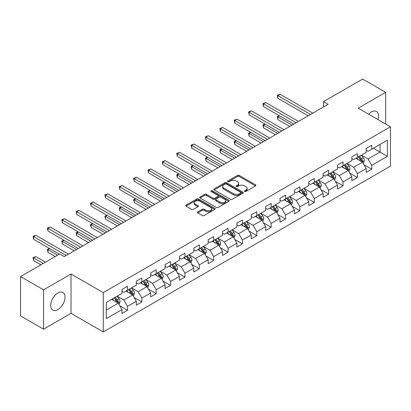 <?xml version="1.0" encoding="UTF-8"?>
<svg xmlns="http://www.w3.org/2000/svg" width="411" height="411" viewBox="0 0 411 411"><rect width="100%" height="100%" fill="white"/><g stroke="black" fill="none" stroke-linecap="round" stroke-linejoin="round"><path stroke-width="0.62" d="M244.673 191.423A0.894 0.519 0 0 0 245.937 191.423L255.544 185.875A1.279 0.74 0 0 0 255.919 185.356A1.279 0.74 0 0 0 255.544 184.832L239.269 175.435A1.279 0.74 0 0 0 237.46 175.435L227.853 180.984A0.894 0.519 0 0 0 227.591 181.349A0.894 0.519 0 0 0 227.853 181.713A0.894 0.519 0 0 0 229.122 181.713L230.365 180.999A4.089 2.363 0 0 1 236.15 180.999L237.507 181.78A4.089 2.363 0 0 1 238.704 183.45A4.089 2.363 0 0 1 237.507 185.12L236.263 185.839A0.894 0.519 0 0 0 236.001 186.204A0.894 0.519 0 0 0 236.263 186.568A0.894 0.519 0 0 0 237.527 186.568L238.77 185.849A4.089 2.363 0 0 1 244.56 185.849L245.917 186.635A4.089 2.363 0 0 1 247.114 188.305A4.089 2.363 0 0 1 245.917 189.974L244.673 190.694A0.894 0.519 0 0 0 244.411 191.058A0.894 0.519 0 0 0 244.673 191.423L244.673 190.694M57.853 309.57A10.162 5.867 120 0 0 64.491 300.616A10.162 5.867 120 0 0 62.934 292.473A10.162 5.867 120 0 0 57.853 292.976A10.162 5.867 120 0 0 51.216 301.931A10.162 5.867 120 0 0 52.772 310.069A10.162 5.867 120 0 0 57.853 309.57M378.017 119.616A10.162 5.867 120 0 0 376.466 111.458A10.162 5.867 120 0 0 371.385 111.962A10.162 5.867 120 0 0 368.621 114.196M197.773 211.87A1.279 0.74 0 0 0 197.398 212.395A1.279 0.74 0 0 0 197.773 212.913L202.335 215.549A1.279 0.74 0 0 0 204.144 215.549L214.814 209.394A1.279 0.74 0 0 0 215.189 208.87A1.279 0.74 0 0 0 214.814 208.346L198.539 198.955A1.279 0.74 0 0 0 196.73 198.955L186.065 205.11A1.279 0.74 0 0 0 185.69 205.634A1.279 0.74 0 0 0 186.065 206.158L191.577 209.338A1.279 0.74 0 0 0 193.386 209.338L197.953 206.702A1.279 0.74 0 0 0 198.328 206.183A1.279 0.74 0 0 0 197.953 205.659L195.22 204.082A3.422 1.973 0 0 1 194.218 202.685A3.422 1.973 0 0 1 196.33 200.861A3.422 1.973 0 0 1 200.054 201.287L210.766 207.473A3.422 1.973 0 0 1 211.768 208.87A3.422 1.973 0 0 1 209.656 210.694A3.422 1.973 0 0 1 205.932 210.268L204.144 209.235A1.279 0.74 0 0 0 202.335 209.235L197.773 211.87L197.773 212.913M71.026 273.993L43.576 289.837L20.55 276.546L20.55 315.895L43.576 329.19L71.026 313.341L103.264 331.954L103.264 292.606L71.026 273.993L71.026 313.341M385.662 124.035L385.662 92.336L358.212 108.185L390.45 126.799L103.264 292.606M385.662 92.336L362.636 79.046L323.488 101.645L323.488 106.963M20.55 276.546L59.698 253.947L64.301 256.603L328.096 104.302L323.488 101.645M230.453 199.32A1.279 0.74 0 0 0 232.261 199.32L242.932 193.16A1.279 0.74 0 0 0 243.307 192.636A1.279 0.74 0 0 0 242.932 192.117L226.656 182.72A1.279 0.74 0 0 0 224.848 182.72L214.182 188.88A1.279 0.74 0 0 0 213.807 189.399A1.279 0.74 0 0 0 214.182 189.923L230.453 199.32M211.418 191.618A0.894 0.519 0 0 1 212.328 191.742L212.328 190.678L228.87 200.229A1.279 0.74 0 0 1 229.246 200.753A1.279 0.74 0 0 1 228.87 201.277L218.205 207.437A1.279 0.74 0 0 1 216.397 207.437L200.121 198.04L204.688 195.425L204.688 194.357L200.121 196.997A1.279 0.74 0 0 0 199.746 197.516A1.279 0.74 0 0 0 200.121 198.04L200.121 196.997M204.688 195.425A1.279 0.74 0 0 1 206.497 195.425L206.497 194.357A1.279 0.74 0 0 0 204.688 194.357M206.497 194.357L213.098 198.169A1.279 0.74 0 0 0 214.902 198.169L217.933 196.422A1.279 0.74 0 0 0 218.308 195.898A1.279 0.74 0 0 0 217.933 195.379L211.064 191.408A0.894 0.519 0 0 1 210.802 191.043A0.894 0.519 0 0 1 211.352 190.565A0.894 0.519 0 0 1 212.328 190.678M103.264 331.954L390.45 166.147L390.45 126.799M119.796 305.82L127.487 310.259L127.487 306.375L136.329 301.273L136.329 305.152L141.857 301.962L141.857 298.083L150.698 292.976L150.698 296.86L156.221 293.67L156.221 289.786L165.063 284.679L165.063 288.563L170.591 285.373L170.591 281.489L179.432 276.387L179.432 280.266L184.96 277.076L184.96 273.197L193.802 268.09L193.802 271.974L199.33 268.779L199.33 264.9L208.172 259.793L208.172 263.677L213.699 260.487L213.699 256.603L222.541 251.496L222.541 255.38L228.064 252.19L228.064 248.306L236.911 243.204L236.911 247.083L242.433 243.893L242.433 240.014L251.275 234.907L251.275 238.791L256.803 235.601L256.803 231.717L265.645 226.61L265.645 230.494L271.173 227.304L271.173 223.42L280.014 218.318L280.014 222.197L285.542 219.006L285.542 215.128L294.384 210.021L294.384 213.9L299.907 210.709L299.907 206.831L308.753 201.724L308.753 205.608L314.276 202.418L314.276 198.534L323.118 193.427L323.118 197.311L328.646 194.12L328.646 190.236L337.488 185.135L337.488 189.014L343.015 185.823L343.015 181.945L351.857 176.838L351.857 180.722L357.385 177.531L357.385 173.648L366.227 168.541L366.227 172.425L371.755 169.234L371.755 165.35L387.409 156.314L387.409 140.146L380.041 144.4L380.041 152.055L387.409 156.314M127.487 310.259L121.959 313.449L121.959 309.57L106.3 318.607L106.3 302.439L121.959 293.403L121.959 289.519L127.487 286.328L127.487 290.212L136.329 285.106L136.329 281.227L141.857 278.031L141.857 281.915L150.698 276.808L150.698 272.93L156.221 269.739L156.221 273.618L165.063 268.517L165.063 264.633L170.591 261.442L170.591 265.326L179.432 260.22L179.432 256.336L184.96 253.145L184.96 257.029L193.802 251.922L193.802 248.044L199.33 244.853L199.33 248.732L208.172 243.631L208.172 239.747L213.699 236.556L213.699 240.435L222.541 235.333L222.541 231.45L228.064 228.259L228.064 232.143L236.911 227.036L236.911 223.152L242.433 219.962L242.433 223.846L251.275 218.739L251.275 214.861L256.803 211.67L256.803 215.549L265.645 210.447L265.645 206.563L271.173 203.373L271.173 207.257L280.014 202.15L280.014 198.266L285.542 195.076L285.542 198.96L294.384 193.853L294.384 189.974L299.907 186.779L299.907 190.663L308.753 185.556L308.753 181.677L314.276 178.487L314.276 182.366L323.118 177.264L323.118 173.38L328.646 170.19L328.646 174.074L337.488 168.967L337.488 165.083L343.015 161.893L343.015 165.777L351.857 160.67L351.857 156.791L357.385 153.601L357.385 157.48L366.227 152.378L366.227 148.494L371.755 145.304L371.755 149.183L387.409 140.146M126.013 291.06L132.645 294.893L123.803 299.994L117.171 296.167M121.959 291.276L123.803 292.339L127.487 290.212M123.803 299.994L127.487 306.375M132.645 294.893L136.329 301.273M140.382 282.768L147.015 286.595L138.168 291.702L131.541 287.87M136.329 282.979L138.168 284.042L141.857 281.915M138.168 291.702L141.857 298.083M147.015 286.595L150.698 292.976M154.747 274.471L161.379 278.298L152.538 283.405L145.905 279.578M150.698 274.682L152.538 275.745L156.221 273.618M152.538 283.405L156.221 289.786M161.379 278.298L165.063 284.679M169.116 266.174L175.749 270.006L166.907 275.108L160.275 271.281M165.063 266.39L166.907 267.453L170.591 265.326M166.907 275.108L170.591 281.489M175.749 270.006L179.432 276.387M183.486 257.882L190.118 261.709L181.277 266.811L174.644 262.983M179.432 258.093L181.277 259.156L184.96 257.029M181.277 266.811L184.96 273.197M190.118 261.709L193.802 268.09M197.855 249.585L204.488 253.412L195.646 258.519L189.014 254.686M193.802 249.796L195.646 250.859L199.33 248.732M195.646 258.519L199.33 264.9M204.488 253.412L208.172 259.793M212.225 241.288L218.858 245.115L210.011 250.222L203.383 246.395M208.172 241.498L210.011 242.562L213.699 240.435M210.011 250.222L213.699 256.603M218.858 245.115L222.541 251.496M226.595 232.991L233.222 236.823L224.38 241.925L217.748 238.097M222.541 233.207L224.38 234.27L228.064 232.143M224.38 241.925L228.064 248.306M233.222 236.823L236.911 243.204M240.959 224.699L247.592 228.526L238.75 233.633L232.117 229.8M236.911 224.909L238.75 225.973L242.433 223.846M238.75 233.633L242.433 240.014M247.592 228.526L251.275 234.907M255.329 216.402L261.961 220.229L253.119 225.336L246.487 221.508M251.275 216.612L253.119 217.676L256.803 215.549M253.119 225.336L256.803 231.717M261.961 220.229L265.645 226.61M269.698 208.105L276.331 211.932L267.489 217.039L260.857 213.211M265.645 208.32L267.489 209.384L271.173 207.257M267.489 217.039L271.173 223.42M276.331 211.932L280.014 218.318M284.068 199.808L290.7 203.64L281.859 208.742L275.226 204.914M280.014 200.023L281.859 201.087L285.542 198.96M281.859 208.742L285.542 215.128M290.7 203.64L294.384 210.021M298.437 191.516L305.065 195.343L296.223 200.45L289.591 196.617M294.384 191.726L296.223 192.79L299.907 190.663M296.223 200.45L299.907 206.831M305.065 195.343L308.753 201.724M312.802 183.219L319.434 187.046L310.593 192.153L303.96 188.325M308.753 183.429L310.593 184.493L314.276 182.366M310.593 192.153L314.276 198.534M319.434 187.046L323.118 193.427M327.171 174.922L333.804 178.754L324.962 183.856L318.33 180.028M323.118 175.137L324.962 176.201L328.646 174.074M324.962 183.856L328.646 190.236M333.804 178.754L337.488 185.135M341.541 166.63L348.174 170.457L339.332 175.564L332.699 171.731M337.488 166.84L339.332 167.904L343.015 165.777M339.332 175.564L343.015 181.945M348.174 170.457L351.857 176.838M355.911 158.333L362.543 162.16L353.701 167.267L347.069 163.439M351.857 158.543L353.701 159.607L357.385 157.48M353.701 167.267L357.385 173.648M362.543 162.16L366.227 168.541M373.409 148.227L380.041 152.055L368.066 158.97L361.439 155.142M366.227 150.251L368.066 151.315L371.755 149.183M368.066 158.97L371.755 165.35M43.576 289.837L43.576 329.19M106.3 310.1L118.276 303.184L111.643 299.357M118.276 303.184L121.959 309.57M364.064 164.796L371.755 169.234M349.694 173.088L357.385 177.531M335.325 181.385L343.015 185.823M320.955 189.682L328.646 194.12M306.585 197.974L314.276 202.418M292.216 206.271L299.907 210.709M277.851 214.568L285.542 219.006M263.482 222.865L271.173 227.304M249.112 231.157L256.803 235.601M234.743 239.454L242.433 243.893M220.373 247.751L228.064 252.19M206.009 256.043L213.699 260.487M191.639 264.34L199.33 268.779M177.269 272.637L184.96 277.076M162.9 280.934L170.591 285.373M148.53 289.226L156.221 293.67M134.166 297.523L141.857 301.962M245.028 191.552L245.917 191.038A4.089 2.363 0 0 0 247.114 189.368L247.114 188.305M238.704 183.45L238.704 184.513A4.089 2.363 0 0 1 237.507 186.183L236.623 186.697M255.524 185.885L239.269 176.504A1.279 0.74 0 0 0 237.46 176.504L228.213 181.842M242.911 193.17L226.656 183.784A1.279 0.74 0 0 0 224.848 183.784L214.198 189.933M240.671 193A0.894 0.519 0 0 0 240.933 192.636A0.894 0.519 0 0 0 240.671 192.271L226.384 184.025A0.894 0.519 0 0 0 225.12 184.025L223.81 184.78A4.089 2.363 0 0 0 222.613 186.45A4.089 2.363 0 0 0 223.81 188.12L233.571 193.761A4.089 2.363 0 0 0 239.361 193.761L240.671 193L240.671 194.064A0.894 0.519 0 0 0 240.933 193.699L240.933 192.636M222.613 186.45L222.613 187.514A4.089 2.363 0 0 0 223.81 189.183L223.81 188.12M240.671 194.064L239.361 194.824A4.089 2.363 0 0 1 233.571 194.824L223.81 189.183M206.497 195.425L213.098 199.232A1.279 0.74 0 0 0 214.902 199.232L217.933 197.486A1.279 0.74 0 0 0 218.308 196.961L218.308 195.898M212.328 191.742L228.855 201.287M219.947 202.125A3.422 1.973 0 0 0 223.671 202.551A3.422 1.973 0 0 0 225.783 200.727A3.422 1.973 0 0 0 224.781 199.33L221.005 197.152A1.279 0.74 0 0 0 219.197 197.152L216.171 198.898A1.279 0.74 0 0 0 215.796 199.422A1.279 0.74 0 0 0 216.171 199.946L219.947 202.125L219.947 203.188A3.422 1.973 0 0 0 223.671 203.615A3.422 1.973 0 0 0 225.783 201.791L225.783 200.727M215.796 199.422L215.796 200.486A1.279 0.74 0 0 0 216.171 201.01L216.171 199.946M219.947 203.188L216.171 201.01M211.768 208.87L211.768 209.934A3.422 1.973 0 0 1 209.656 211.757A3.422 1.973 0 0 1 205.932 211.331L204.144 210.298A1.279 0.74 0 0 0 202.335 210.298L197.789 212.924M194.218 202.685L194.218 203.748A3.422 1.973 0 0 0 195.22 205.146L195.22 204.082M197.953 205.659L197.953 206.702L195.22 205.146M214.799 209.399L198.539 200.018A1.279 0.74 0 0 0 196.73 200.018L186.08 206.168M363.267 163.419L364.367 160.66A3.452 1.993 -120 0 0 363.262 157.721L361.361 155.183M358.048 159.566L356.758 157.845M279.583 115.861L277.831 116.868L277.831 119.529L289.776 126.424M362.009 161.852L362.502 160.809A3.452 1.993 -120 0 0 361.516 158.733L359.615 156.195M358.746 156.694L360.858 159.509A1.757 1.017 60 0 1 361.177 160.043L362.502 160.809M358.505 156.832L360.406 159.37A3.452 1.993 60 0 1 361.397 161.446M277.831 119.529L277.322 116.575L292.082 125.098M277.322 116.575L279.377 115.743M310.5 114.458L277.831 95.599L280.132 94.268L312.802 113.133M308.199 115.789L277.831 98.26L277.831 95.599L277.322 95.306L280.132 94.268M277.831 98.26L277.322 95.306M348.903 171.716L349.997 168.957A3.452 1.993 -120 0 0 348.893 166.018L346.992 163.48M343.678 167.863L342.389 166.136M265.213 124.153L263.461 125.165L263.461 127.826L275.406 134.721M347.639 170.149L348.132 169.106A3.452 1.993 -120 0 0 347.146 167.025L345.245 164.487M344.377 164.991L346.488 167.806A1.757 1.017 60 0 1 346.807 168.34L348.132 169.106M344.141 165.13L346.041 167.667A3.452 1.993 60 0 1 347.028 169.743M263.461 127.826L262.958 124.872L277.713 133.39M262.958 124.872L265.013 124.04M334.533 180.013L335.628 177.254A3.452 1.993 -120 0 0 334.528 174.31L332.627 171.777M329.314 176.16L328.019 174.434M250.844 132.45L249.092 133.462L249.092 136.118L261.042 143.018M333.27 178.446L333.763 177.398A3.452 1.993 -120 0 0 332.776 175.322L330.876 172.784M330.012 173.283L332.119 176.098A1.757 1.017 60 0 1 332.437 176.632L333.763 177.398M329.771 173.421L331.672 175.959A3.452 1.993 60 0 1 332.658 178.035M249.092 136.118L248.588 133.169L263.343 141.687M248.588 133.169L250.643 132.332M296.131 122.755L263.461 103.896L265.763 102.565L298.437 121.425M293.829 124.086L263.461 106.552L263.461 103.896L262.958 103.603L265.763 102.565M263.461 106.552L262.958 103.603M281.766 131.052L249.092 112.188L251.398 110.862L284.068 129.722M279.459 132.383L249.092 114.849L249.092 112.188L248.588 111.895L251.398 110.862M249.092 114.849L248.588 111.895M320.164 188.31L321.258 185.546A3.452 1.993 -120 0 0 320.159 182.607L318.258 180.069M314.944 184.452L313.65 182.731M236.474 140.747L234.727 141.759L234.727 144.415L246.672 151.315M318.9 186.738L319.393 185.695A3.452 1.993 -120 0 0 318.407 183.619L316.506 181.081M315.643 181.58L317.749 184.395A1.757 1.017 60 0 1 318.068 184.929L319.393 185.695M315.401 181.719L317.302 184.256A3.452 1.993 60 0 1 318.289 186.332M234.727 144.415L234.219 141.466L248.974 149.984M234.219 141.466L236.274 140.629M305.794 196.602L306.889 193.843A3.452 1.993 -120 0 0 305.789 190.904L303.888 188.366M300.575 192.749L299.285 191.028M222.11 149.044L220.358 150.051L220.358 152.712L232.302 159.607M304.53 195.035L305.029 193.992A3.452 1.993 -120 0 0 304.037 191.916L302.136 189.379M301.273 189.877L303.38 192.692A1.757 1.017 60 0 1 303.703 193.227L305.029 193.992M301.032 190.016L302.933 192.554A3.452 1.993 60 0 1 303.924 194.629M220.358 152.712L219.849 149.758L234.604 158.276M219.849 149.758L221.904 148.926M291.425 204.899L292.524 202.14A3.452 1.993 -120 0 0 291.42 199.201L289.519 196.664M286.205 201.046L284.915 199.32M207.74 157.336L205.988 158.348L205.988 161.009L217.933 167.904M290.166 203.332L290.659 202.284A3.452 1.993 -120 0 0 289.673 200.208L287.767 197.67M286.904 198.174L289.015 200.989A1.757 1.017 60 0 1 289.334 201.524L290.659 202.284M286.662 198.313L288.563 200.851A3.452 1.993 60 0 1 289.555 202.926M205.988 161.009L205.479 158.055L220.234 166.573M205.479 158.055L207.534 157.223M267.397 139.35L234.727 120.485L237.029 119.154L269.698 138.019M265.095 140.675L234.727 123.146L234.727 120.485L234.219 120.192L237.029 119.154M234.727 123.146L234.219 120.192M253.027 147.641L220.358 128.782L222.659 127.451L255.329 146.316M250.725 148.972L220.358 131.438L220.358 128.782L219.849 128.489L222.659 127.451M220.358 131.438L219.849 128.489M238.657 155.939L205.988 137.079L208.29 135.748L240.959 154.608M236.356 157.269L205.988 139.735L205.988 137.079L205.479 136.786L208.29 135.748M205.988 139.735L205.479 136.786M224.288 164.236L191.618 145.371L193.92 144.045L226.595 162.905M221.986 165.566L191.618 148.032L191.618 145.371L191.115 145.078L193.92 144.045M191.618 148.032L191.115 145.078M209.923 172.528L177.249 153.668L179.556 152.337L212.225 171.202M207.617 173.858L177.249 156.329L177.249 153.668L176.745 153.375L179.556 152.337M177.249 156.329L176.745 153.375M195.554 180.825L162.884 161.965L165.186 160.634L197.855 179.494M193.252 182.155L162.884 164.621L162.884 161.965L162.376 161.672L165.186 160.634M162.884 164.621L162.376 161.672M181.184 189.122L148.515 170.257L150.816 168.931L183.486 187.791M178.883 190.452L148.515 172.918L148.515 170.257L148.006 169.969L150.816 168.931M148.515 172.918L148.006 169.969M166.815 197.419L134.145 178.554L136.447 177.223L169.116 196.088M164.513 198.744L134.145 181.215L134.145 178.554L133.637 178.261L136.447 177.223M134.145 181.215L133.637 178.261M152.445 205.711L119.776 186.851L122.077 185.52L154.747 204.385M150.143 207.041L119.776 189.507L119.776 186.851L119.272 186.558L122.077 185.52M119.776 189.507L119.272 186.558M138.075 214.008L105.406 195.148L107.713 193.817L140.382 212.677M135.774 215.338L105.406 197.804L105.406 195.148L104.903 194.855L107.713 193.817M105.406 197.804L104.903 194.855M123.711 222.305L91.042 203.44L93.343 202.114L126.013 220.974M121.404 223.635L91.042 206.101L91.042 203.44L90.533 203.147L93.343 202.114M91.042 206.101L90.533 203.147M109.341 230.602L76.672 211.737L78.974 210.406L111.643 229.271M107.04 231.927L76.672 214.398L76.672 211.737L76.163 211.444L78.974 210.406M76.672 214.398L76.163 211.444M94.972 238.894L62.302 220.034L64.604 218.703L97.273 237.563M92.67 240.224L62.302 222.69L62.302 220.034L61.794 219.741L64.604 218.703M62.302 222.69L61.794 219.741M80.602 247.191L47.933 228.331L50.234 227L82.904 245.86M78.301 248.521L47.933 230.987L47.933 228.331L47.424 228.038L50.234 227M47.933 230.987L47.424 228.038M277.055 213.196L278.155 210.437A3.452 1.993 -120 0 0 277.05 207.493L275.149 204.955M271.835 209.343L270.546 207.617M193.37 165.633L191.618 166.645L191.618 169.301L203.563 176.201M275.796 211.624L276.29 210.581A3.452 1.993 -120 0 0 275.303 208.505L273.402 205.968M272.534 206.466L274.646 209.281A1.757 1.017 60 0 1 274.964 209.816L276.29 210.581M272.298 206.605L274.199 209.142A3.452 1.993 60 0 1 275.185 211.218M191.618 169.301L191.115 166.352L205.87 174.87M191.115 166.352L193.165 165.515M262.691 221.493L263.785 218.729A3.452 1.993 -120 0 0 262.686 215.79L260.78 213.252M257.466 217.635L256.176 215.914M179.001 173.93L177.249 174.937L177.249 177.598L189.199 184.493M261.427 219.921L261.92 218.878A3.452 1.993 -120 0 0 260.934 216.803L259.033 214.265M258.17 214.763L260.276 217.578A1.757 1.017 60 0 1 260.595 218.113L261.92 218.878M257.928 214.902L259.829 217.44A3.452 1.993 60 0 1 260.815 219.515M177.249 177.598L176.745 174.644L191.5 183.167M176.745 174.644L178.8 173.812M248.321 229.785L249.415 227.026A3.452 1.993 -120 0 0 248.316 224.087L246.415 221.55M243.101 225.932L241.807 224.206M164.631 182.222L162.884 183.234L162.884 185.895L174.829 192.79M247.057 228.218L247.55 227.175A3.452 1.993 -120 0 0 246.564 225.1L244.663 222.562M243.8 223.06L245.906 225.875A1.757 1.017 60 0 1 246.225 226.41L247.55 227.175M243.559 223.199L245.459 225.737A3.452 1.993 60 0 1 246.446 227.812M162.884 185.895L162.376 182.941L177.131 191.459M162.376 182.941L164.431 182.109M233.951 238.082L235.046 235.323A3.452 1.993 -120 0 0 233.946 232.385L232.045 229.847M228.732 234.229L227.437 232.503M150.262 190.519L148.515 191.531L148.515 194.187L160.46 201.087M232.688 236.515L233.186 235.467A3.452 1.993 -120 0 0 232.194 233.391L230.294 230.854M229.43 231.352L231.537 234.167A1.757 1.017 60 0 1 231.861 234.702L233.186 235.467M229.189 231.491L231.09 234.029A3.452 1.993 60 0 1 232.076 236.109M148.515 194.187L148.006 191.238L162.761 199.756M148.006 191.238L150.061 190.401M219.582 246.379L220.676 243.615A3.452 1.993 -120 0 0 219.577 240.676L217.676 238.139M214.362 242.521L213.073 240.8M135.897 198.816L134.145 199.828L134.145 202.484L146.09 209.384M218.323 244.807L218.816 243.764A3.452 1.993 -120 0 0 217.825 241.689L215.924 239.151M215.061 239.649L217.172 242.464A1.757 1.017 60 0 1 217.491 242.999L218.816 243.764M214.819 239.788L216.72 242.326A3.452 1.993 60 0 1 217.712 244.401M134.145 202.484L133.637 199.535L148.392 208.053M133.637 199.535L135.692 198.698M205.212 254.671L206.312 251.912A3.452 1.993 -120 0 0 205.207 248.974L203.306 246.436M199.993 250.818L198.703 249.097M121.528 207.113L119.776 208.12L119.776 210.781L131.72 217.676M203.954 253.104L204.447 252.061A3.452 1.993 -120 0 0 203.46 249.986L201.56 247.448M200.691 247.946L202.803 250.761A1.757 1.017 60 0 1 203.121 251.296L204.447 252.061M200.45 248.085L202.356 250.623A3.452 1.993 60 0 1 203.342 252.698M119.776 210.781L119.272 207.827L134.027 216.35M119.272 207.827L121.322 206.995M190.848 262.968L191.942 260.209A3.452 1.993 -120 0 0 190.838 257.271L188.937 254.733M185.623 259.115L184.334 257.389M107.158 215.405L105.406 216.417L105.406 219.078L117.356 225.973M189.584 261.401L190.077 260.358A3.452 1.993 -120 0 0 189.091 258.278L187.19 255.74M186.322 256.243L188.433 259.058A1.757 1.017 60 0 1 188.752 259.593L190.077 260.358M186.085 256.382L187.986 258.92A3.452 1.993 60 0 1 188.973 260.995M105.406 219.078L104.903 216.124L119.658 224.642M104.903 216.124L106.958 215.292M176.478 271.265L177.573 268.506A3.452 1.993 -120 0 0 176.473 265.563L174.572 263.03M171.259 267.412L169.964 265.686M92.788 223.702L91.042 224.714L91.042 227.37L102.986 234.27M175.214 269.693L175.708 268.65A3.452 1.993 -120 0 0 174.721 266.575L172.82 264.037M171.957 264.535L174.064 267.35A1.757 1.017 60 0 1 174.382 267.885L175.708 268.65M171.716 264.674L173.617 267.212A3.452 1.993 60 0 1 174.603 269.287M91.042 227.37L90.533 224.421L105.288 232.939M90.533 224.421L92.588 223.584M162.109 279.562L163.203 276.798A3.452 1.993 -120 0 0 162.104 273.86L160.203 271.322M156.889 275.704L155.594 273.983M78.419 231.999L76.672 233.006L76.672 235.667L88.617 242.562M160.845 277.99L161.343 276.947A3.452 1.993 -120 0 0 160.352 274.872L158.451 272.334M157.588 272.832L159.694 275.647A1.757 1.017 60 0 1 160.018 276.182L161.343 276.947M157.346 272.971L159.247 275.509A3.452 1.993 60 0 1 160.233 277.584M76.672 235.667L76.163 232.718L90.918 241.236M76.163 232.718L78.218 231.881M147.739 287.854L148.833 285.095A3.452 1.993 -120 0 0 147.734 282.157L145.833 279.619M142.519 284.001L141.23 282.28M64.054 240.296L62.302 241.303L62.302 243.964L74.247 250.859M146.48 286.287L146.974 285.244A3.452 1.993 -120 0 0 145.982 283.169L144.081 280.631M143.218 281.129L145.33 283.944A1.757 1.017 60 0 1 145.648 284.479L146.974 285.244M142.977 281.268L144.877 283.806A3.452 1.993 60 0 1 145.869 285.881M62.302 243.964L61.794 241.01L76.549 249.528M61.794 241.01L63.849 240.178M133.37 296.151L134.469 293.392A3.452 1.993 -120 0 0 133.364 290.454L131.463 287.916M128.15 292.298L126.86 290.572M49.685 248.588L47.933 249.6L47.933 252.256L55.274 256.495M132.111 294.584L132.604 293.536A3.452 1.993 -120 0 0 131.618 291.461L129.717 288.923M128.849 289.426L130.96 292.242A1.757 1.017 60 0 1 131.279 292.771L132.604 293.536M128.607 289.565L130.508 292.103A3.452 1.993 60 0 1 131.499 294.178M47.933 252.256L47.424 249.307L57.576 255.169M47.424 249.307L49.479 248.47M119.005 304.448L120.099 301.689A3.452 1.993 -120 0 0 118.995 298.746L117.094 296.208M113.78 300.59L112.491 298.869M45.508 262.136L35.865 256.567L33.563 257.897L33.563 260.553L40.905 264.792M117.741 302.876L118.234 301.833A3.452 1.993 -120 0 0 117.248 299.758L115.347 297.22M114.479 297.718L116.59 300.533A1.757 1.017 60 0 1 116.909 301.068L118.234 301.833M114.243 297.857L116.143 300.395A3.452 1.993 60 0 1 117.13 302.47M33.563 260.553L33.06 257.605L43.206 263.461M33.06 257.605L35.865 256.567M66.233 255.488L33.563 236.623L35.865 235.298L68.539 254.157M59.328 254.157L33.563 239.284L33.563 236.623L33.06 236.33L35.865 235.298M33.563 239.284L33.06 236.33M245.917 191.038L245.917 189.974M236.263 186.568L236.263 185.839M237.507 186.183L237.507 185.12M227.853 181.713L227.853 180.984M237.46 176.504L237.46 175.435M239.269 176.504L239.269 175.435M255.544 185.875L255.544 184.832M214.182 189.923L214.182 188.88M224.848 183.784L224.848 182.72M226.656 183.784L226.656 182.72M242.932 193.16L242.932 192.117M233.571 194.824L233.571 193.761M239.361 194.824L239.361 193.761M213.098 199.232L213.098 198.169M214.902 199.232L214.902 198.169M217.933 197.486L217.933 196.422M228.87 201.277L228.87 200.229M202.335 210.298L202.335 209.235M204.144 210.298L204.144 209.235M205.932 211.331L205.932 210.268M186.065 206.158L186.065 205.11M196.73 200.018L196.73 198.955M198.539 200.018L198.539 198.955M214.814 209.394L214.814 208.346M362.199 161.965L364.341 160.727M361.516 158.733L363.262 157.721M359.06 160.151L360.406 159.37M347.834 170.262L349.972 169.024M347.146 167.025L348.893 166.018M344.69 168.443L346.041 167.667M333.465 178.554L335.607 177.321M332.776 175.322L334.528 174.31M330.321 176.74L331.672 175.959M319.095 186.851L321.238 185.613M318.407 183.619L320.159 182.607M315.951 185.037L317.302 184.256M304.726 195.148L306.868 193.91M304.037 191.916L305.789 190.904M301.582 193.334L302.933 192.554M290.356 203.44L292.498 202.207M289.673 200.208L291.42 199.201M287.217 201.626L288.563 200.851M275.992 211.737L278.129 210.504M275.303 208.505L277.05 207.493M272.847 209.923L274.199 209.142M261.622 220.034L263.764 218.796M260.934 216.803L262.686 215.79M258.478 218.22L259.829 217.44M247.252 228.331L249.395 227.093M246.564 225.1L248.316 224.087M244.108 226.512L245.459 225.737M232.883 236.623L235.025 235.39M232.194 233.391L233.946 232.385M229.739 234.809L231.09 234.029M218.513 244.92L220.656 243.682M217.825 241.689L219.577 240.676M215.374 243.107L216.72 242.326M204.144 253.217L206.286 251.979M203.46 249.986L205.207 248.974M201.005 251.404L202.356 250.623M189.779 261.514L191.916 260.276M189.091 258.278L190.838 257.271M186.635 259.695L187.986 258.92M175.41 269.806L177.552 268.573M174.721 266.575L176.473 265.563M172.266 267.993L173.617 267.212M161.04 278.103L163.182 276.865M160.352 274.872L162.104 273.86M157.896 276.29L159.247 275.509M146.67 286.4L148.813 285.162M145.982 283.169L147.734 282.157M143.526 284.587L144.877 283.806M132.301 294.692L134.443 293.459M131.618 291.461L133.364 290.454M129.162 292.879L130.508 292.103M117.936 302.989L120.074 301.751M117.248 299.758L118.995 298.746M114.792 301.176L116.143 300.395"/></g></svg>
